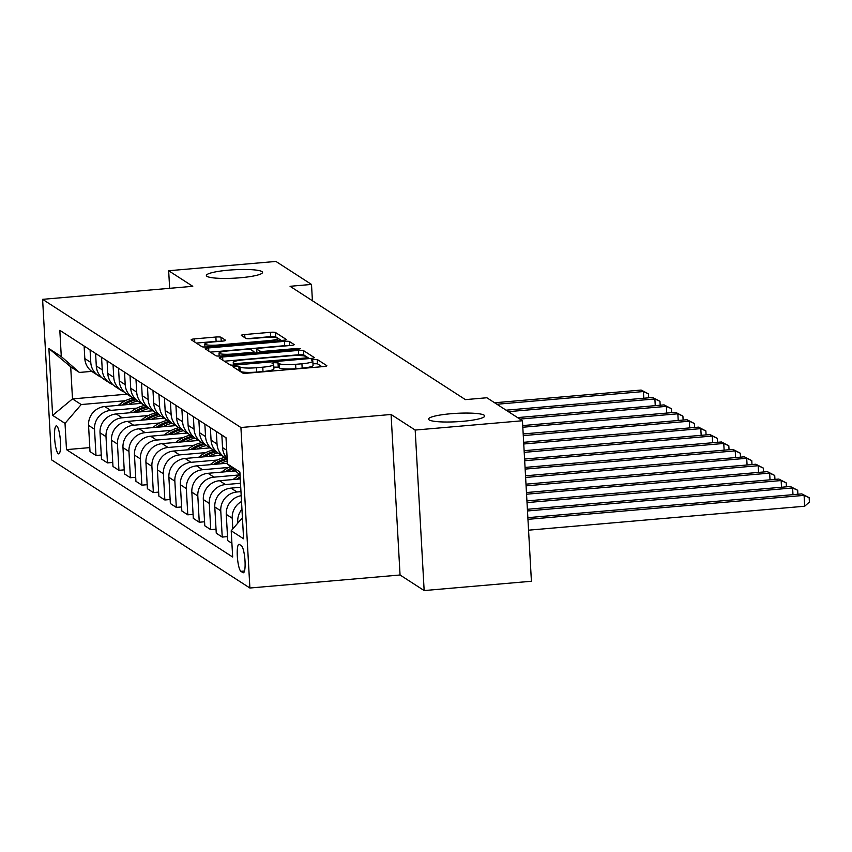 <?xml version="1.0" encoding="UTF-8"?>
<svg xmlns="http://www.w3.org/2000/svg" width="852" height="852" viewBox="0 0 852 852"><rect width="100%" height="100%" fill="white"/><g stroke="black" fill="none" stroke-linecap="round" stroke-linejoin="round"><path stroke-width="1.28" d="M235.269 366.083L232.947 366.743L242.532 372.931A4.313 0.65 -3.2 0 0 247.644 373.155L323.44 366.573A4.313 0.65 -3.2 0 0 326.848 365.753A4.313 0.65 -3.2 0 0 326.753 365.625L317.178 359.438L311.214 359.863L312.524 360.747A13.802 2.066 -3.2 0 1 312.822 361.152A13.802 2.066 -3.2 0 1 301.928 363.783L295.612 364.326A13.802 2.066 -3.2 0 1 279.254 363.634L278.018 362.835L274.44 362.686L272.054 363.261L273.354 364.145A13.802 2.066 -3.2 0 1 273.662 364.549A13.802 2.066 -3.2 0 1 262.767 367.18L256.452 367.723A13.802 2.066 -3.2 0 1 240.083 367.031L238.848 366.232L235.269 366.083M321.95 366.701L317.423 363.772L312.972 363.719M312.822 361.152L313.067 365.487A13.802 2.066 -3.2 0 1 302.172 368.117L295.857 368.671A13.802 2.066 -3.2 0 1 279.499 367.979L278.253 367.169L273.801 367.116M240.339 277.752A28.127 4.207 -3.2 0 0 262.533 272.384A28.127 4.207 -3.2 0 0 228.581 270.159A28.127 4.207 -3.2 0 0 206.376 275.515A28.127 4.207 -3.2 0 0 240.339 277.752M462.529 421.335A28.127 4.207 -3.2 0 0 484.724 415.968A28.127 4.207 -3.2 0 0 450.772 413.742A28.127 4.207 -3.2 0 0 428.567 419.109A28.127 4.207 -3.2 0 0 462.529 421.335M58.309 453.754A14.058 2.801 -95 0 0 58.756 453.882A14.058 2.801 -95 0 0 60.407 440.708A14.058 2.801 -95 0 0 56.764 425.989A14.058 2.801 -95 0 0 56.317 425.862A14.058 2.801 -95 0 0 54.666 439.046A14.058 2.801 -95 0 0 58.309 453.754M220.987 337.243A4.313 0.65 -3.2 0 0 215.875 337.03L194.607 338.872A4.313 0.65 -3.2 0 0 191.199 339.703A4.313 0.65 -3.2 0 0 191.295 339.82L201.924 346.7A4.313 0.65 -3.2 0 0 207.036 346.913L282.843 340.331A4.313 0.65 -3.2 0 0 286.251 339.511A4.313 0.65 -3.2 0 0 286.155 339.384L275.515 332.514A4.313 0.65 -3.2 0 0 270.404 332.301L244.716 334.527A4.313 0.65 -3.2 0 0 241.318 335.347A4.313 0.65 -3.2 0 0 241.404 335.475L245.962 338.414A4.313 0.65 -3.2 0 0 251.074 338.638L263.811 337.53A11.534 1.725 -3.2 0 1 277.741 338.446A11.534 1.725 -3.2 0 1 268.636 340.64L218.73 344.975A11.534 1.725 -3.2 0 1 204.799 344.059A11.534 1.725 -3.2 0 1 213.905 341.854L222.223 341.141A4.313 0.65 -3.2 0 0 225.631 340.31A4.313 0.65 -3.2 0 0 225.535 340.193L220.987 337.243L221.211 341.226M192.765 286.315L168.664 270.744L275.92 261.436L311.502 284.43L290.053 286.293L465.416 399.62L486.865 397.756L522.446 420.75L415.18 430.058L391.079 414.477L240.914 427.512L42.6 299.34L192.765 286.315M222.628 356.988A4.313 0.65 -3.2 0 0 219.23 357.808A4.313 0.65 -3.2 0 0 219.326 357.936L229.955 364.805A4.313 0.65 -3.2 0 0 235.067 365.029L310.873 358.447A4.313 0.65 -3.2 0 0 314.281 357.627A4.313 0.65 -3.2 0 0 314.186 357.499L303.546 350.63A4.313 0.65 -3.2 0 0 298.434 350.406L222.628 356.988L222.809 360.194M215.939 355.753L205.311 348.883A4.313 0.65 -3.2 0 1 205.215 348.756A4.313 0.65 -3.2 0 1 208.623 347.935L284.419 341.354A4.313 0.65 -3.2 0 1 289.531 341.567L294.089 344.517A4.313 0.65 -3.2 0 1 294.185 344.634A4.313 0.65 -3.2 0 1 290.777 345.465L260.03 348.127A4.313 0.65 -3.2 0 0 256.622 348.947A4.313 0.65 -3.2 0 0 256.718 349.075L259.743 351.024A4.313 0.65 -3.2 0 0 264.855 351.248L296.858 348.468L300.5 348.702L298.125 349.277L221.051 355.966A4.313 0.65 -3.2 0 1 215.939 355.753M241.425 545.749L239.401 544.439A13.621 2.705 -95 0 0 238.975 544.322A13.621 2.705 -95 0 0 237.378 557.08A13.621 2.705 -95 0 0 240.903 571.341L242.926 572.64A13.621 2.705 -95 0 0 243.352 572.768A13.621 2.705 -95 0 0 244.95 559.998A13.621 2.705 -95 0 0 241.425 545.749M240.914 427.512L249.892 588.018L51.578 459.856L42.6 299.34M240.03 474.969L227.473 463.978L226.004 437.726L59.821 330.331L61.291 356.583L79.417 372.441L70.695 366.807L72.495 398.906L81.217 404.54L125.414 400.706M227.473 463.978L239.87 471.987L243.597 538.794L231.201 530.785L242.426 517.728M89.79 447.609L66.488 449.632L232.671 557.027L231.201 530.785M66.488 449.632L65.018 423.38L52.632 415.371L48.894 348.564L61.291 356.583M391.079 414.477L400.057 574.993L424.158 590.564L415.18 430.058M424.158 590.564L531.414 581.256L522.446 420.75M168.664 270.744L169.644 288.327M400.057 574.993L249.892 588.018M312.418 300.745L311.502 284.43M126.991 394.178L72.495 398.906L52.632 415.371M101.271 455.021L95.988 455.479L90.014 451.624L88.555 425.382A17.572 17.029 -57.1 0 1 104.743 406.542L141.219 403.379M95.988 455.479L94.519 429.238A17.572 17.029 -57.1 0 1 110.707 410.398L136.884 408.129M112.752 462.444L107.459 462.902L101.494 459.047L100.025 432.795A17.572 17.029 -57.1 0 1 116.223 413.955L152.7 410.792M107.459 462.902L105.999 436.65A17.572 17.029 -57.1 0 1 122.187 417.81L148.365 415.542M124.222 469.857L118.939 470.315L112.975 466.459L111.505 440.218A17.572 17.029 -57.1 0 1 127.694 421.378L164.17 418.215M118.939 470.315L117.469 444.073A17.572 17.029 -57.1 0 1 133.668 425.233L159.846 422.965M135.702 477.28L130.42 477.738L124.445 473.882L122.976 447.63A17.572 17.029 -57.1 0 1 139.174 428.79L175.65 425.627M130.42 477.738L128.95 451.485A17.572 17.029 -57.1 0 1 145.138 432.646L171.316 430.377M147.172 484.692L141.89 485.15L135.926 481.295L134.456 455.053A17.572 17.029 -57.1 0 1 150.644 436.203L187.131 433.04M141.89 485.15L140.42 458.908A17.572 17.029 -57.1 0 1 156.619 440.069L182.797 437.79M158.653 492.105L153.371 492.573L147.407 488.707L145.937 462.466A17.572 17.029 -57.1 0 1 162.125 443.626L198.601 440.463M153.371 492.573L151.901 466.321A17.572 17.029 -57.1 0 1 168.089 447.481L194.277 445.213M170.134 499.528L164.851 499.986L158.877 496.13L157.407 469.878A17.572 17.029 -57.1 0 1 173.606 451.038L210.082 447.875M164.851 499.986L163.382 473.744A17.572 17.029 -57.1 0 1 179.57 454.893L205.747 452.625M181.604 506.94L176.321 507.398L170.357 503.543L168.888 477.301A17.572 17.029 -57.1 0 1 185.076 458.461L221.563 455.298M176.321 507.398L174.852 481.156A17.572 17.029 -57.1 0 1 191.05 462.317L217.228 460.048M193.084 514.363L187.802 514.821L181.827 510.966L180.368 484.713A17.572 17.029 -57.1 0 1 196.556 465.874L227.431 463.2M187.802 514.821L186.332 488.569A17.572 17.029 -57.1 0 1 202.52 469.729L228.698 467.46M204.565 521.775L199.272 522.233L193.308 518.378L191.838 492.137A17.572 17.029 -57.1 0 1 208.037 473.297L235.408 470.922M199.272 522.233L197.813 495.992A17.572 17.029 -57.1 0 1 214.001 477.152L239.955 474.894M216.035 529.198L210.753 529.656L204.789 525.79L203.319 499.549A17.572 17.029 -57.1 0 1 219.507 480.709L240.253 478.909M210.753 529.656L209.283 503.404A17.572 17.029 -57.1 0 1 225.482 484.564L240.498 483.265M227.516 536.611L222.234 537.069L216.259 533.214L214.789 506.972A17.572 17.029 -57.1 0 1 230.988 488.121L240.722 487.28M222.234 537.069L220.764 510.827A17.572 17.029 -57.1 0 1 236.952 491.987L240.967 491.636M91.739 371.376L79.417 372.441M241.191 495.704A17.572 17.029 -57.1 0 0 226.27 514.384L227.74 540.626L231.904 543.32M237.815 523.085L237.751 521.797A17.572 17.029 -57.1 0 1 241.947 509.262M232.83 528.89L232.234 518.24A17.572 17.029 -57.1 0 1 241.521 501.519M227.154 458.365A17.572 17.029 -57.1 0 1 222.532 447.577L221.839 435.031M227.175 458.632A17.572 17.029 -57.1 0 1 224.651 457.29A17.572 17.029 -57.1 0 1 217.026 444.02L216.323 431.474M224.651 457.29L218.676 453.434A17.572 17.029 -57.1 0 1 211.062 440.164L210.359 427.619M216.11 451.379A17.572 17.029 -57.1 0 1 213.17 449.877A17.572 17.029 -57.1 0 1 205.556 436.597L204.853 424.062M213.17 449.877L207.206 446.022A17.572 17.029 -57.1 0 1 199.581 432.741L198.878 420.206M204.629 443.956A17.572 17.029 -57.1 0 1 201.7 442.454A17.572 17.029 -57.1 0 1 194.075 429.184L193.372 416.639M201.7 442.454L195.726 438.599A17.572 17.029 -57.1 0 1 188.111 425.329L187.408 412.783M193.148 436.543A17.572 17.029 -57.1 0 1 190.22 435.042A17.572 17.029 -57.1 0 1 182.594 421.772L181.891 409.226M190.22 435.042L184.256 431.187A17.572 17.029 -57.1 0 1 176.63 417.906L175.927 405.371M181.678 429.131A17.572 17.029 -57.1 0 1 178.739 427.619A17.572 17.029 -57.1 0 1 171.124 414.349L170.421 401.803M178.739 427.619L172.775 423.763A17.572 17.029 -57.1 0 1 165.15 410.494L164.447 397.948M170.198 421.708A17.572 17.029 -57.1 0 1 167.269 420.206A17.572 17.029 -57.1 0 1 159.643 406.937L158.941 394.391M167.269 420.206L161.294 416.351A17.572 17.029 -57.1 0 1 153.679 403.081L152.977 390.535M158.717 414.296A17.572 17.029 -57.1 0 1 155.788 412.794A17.572 17.029 -57.1 0 1 148.163 399.513L147.471 386.978M155.788 412.794L149.824 408.939A17.572 17.029 -57.1 0 1 142.199 395.658L141.496 383.123M147.247 406.873A17.572 17.029 -57.1 0 1 144.308 405.371A17.572 17.029 -57.1 0 1 136.693 392.101L135.99 379.555M144.308 405.371L138.344 401.516A17.572 17.029 -57.1 0 1 130.718 388.246L130.026 375.7M135.766 399.46A17.572 17.029 -57.1 0 1 132.837 397.959A17.572 17.029 -57.1 0 1 125.212 384.678L124.509 372.143M132.837 397.959L126.863 394.103A17.572 17.029 -57.1 0 1 119.248 380.823L118.545 368.288M124.296 392.048A17.572 17.029 -57.1 0 1 121.357 390.535A17.572 17.029 -57.1 0 1 113.742 377.266L113.039 364.72M121.357 390.535L115.393 386.68A17.572 17.029 -57.1 0 1 107.767 373.41L107.064 360.865M112.815 384.625A17.572 17.029 -57.1 0 1 109.876 383.123A17.572 17.029 -57.1 0 1 102.261 369.853L101.558 357.308M109.876 383.123L103.912 379.268A17.572 17.029 -57.1 0 1 96.297 365.987L95.594 353.452M101.335 377.212A17.572 17.029 -57.1 0 1 98.406 375.711A17.572 17.029 -57.1 0 1 90.781 362.43L90.078 349.895M98.406 375.711L92.442 371.845A17.572 17.029 -57.1 0 1 84.817 358.575L84.114 346.029M81.217 404.54L65.018 423.38M48.894 348.564L70.695 366.807M238.677 370.439L240.328 371.376A13.802 2.066 -3.2 0 0 256.686 372.068L256.452 367.723M273.662 364.549L273.907 368.884A13.802 2.066 -3.2 0 1 263.012 371.515L256.686 372.068M309.382 358.575L303.791 354.964A4.313 0.65 -3.2 0 0 298.679 354.752L224.364 361.195M234.864 363.655L304.973 358.032L307.359 357.457L305.985 356.53A13.802 2.066 -3.2 0 0 289.627 355.838L244.151 359.778A13.802 2.066 -3.2 0 0 233.246 362.409A13.802 2.066 -3.2 0 0 233.554 362.814L234.864 363.655L234.939 365.039M210.359 352.142L284.664 345.688L284.419 341.354M288.594 345.646A4.313 0.65 -3.2 0 0 284.664 345.688M228.134 350.896A11.534 1.725 -3.2 0 0 219.028 353.101A11.534 1.725 -3.2 0 0 232.958 354.017L250.531 352.483A4.313 0.65 -3.2 0 0 253.939 351.663A4.313 0.65 -3.2 0 0 253.843 351.535L250.829 349.586A4.313 0.65 -3.2 0 0 245.717 349.373L228.134 350.896M281.352 340.47L275.76 336.849A4.313 0.65 -3.2 0 0 270.648 336.636L247.144 338.681M220.04 341.322A4.313 0.65 -3.2 0 0 216.11 341.364L196.343 343.079M528.559 530.178L804.693 506.226L804.086 495.374L801.796 493.894L527.857 517.665M527.952 519.337L804.086 495.374L809.155 497.706L809.4 502.041L804.693 506.226M801.796 493.894L809.155 497.706M527.484 510.966L792.605 487.962L790.315 486.481L527.399 509.283M792.988 494.661L792.605 487.962L797.685 490.283L797.898 494.235M790.315 486.481L797.685 490.283M527.015 502.595L781.135 480.549L778.834 479.058L526.93 500.912M781.508 487.237L781.135 480.549L786.204 482.871L786.428 486.812M778.834 479.058L786.204 482.871M526.547 494.213L769.654 473.126L767.364 471.646L526.461 492.541M770.027 479.825L769.654 473.126L774.724 475.448L774.947 479.399M767.364 471.646L774.724 475.448M233.043 479.538L234.279 478.579A33.611 32.557 -57.1 0 1 240.019 474.958M239.061 479.016A33.611 32.557 -57.1 0 1 240.221 478.27M240.147 476.95A33.611 32.557 122.9 0 0 236.654 479.218M526.078 485.842L758.184 465.714L755.884 464.223L525.993 484.17M758.557 472.413L758.184 465.714L763.254 468.036L763.467 471.987M755.884 464.223L763.254 468.036M231.755 471.231A33.611 32.557 -57.1 0 1 234.3 469.953M221.573 472.114L222.798 471.156A33.611 32.557 -57.1 0 1 230.509 466.64M227.58 471.593A33.611 32.557 -57.1 0 1 232.862 468.685M231.946 467.897A33.611 32.557 122.9 0 0 225.184 471.806M525.62 477.471L746.703 458.291L744.403 456.81L525.524 475.799M747.076 464.99L746.703 458.291L751.773 460.623L751.996 464.564M744.403 456.81L751.773 460.623M220.274 463.818A33.611 32.557 -57.1 0 1 227.292 460.889M210.093 464.702L211.328 463.744A33.611 32.557 -57.1 0 1 224.8 457.386M216.11 464.18A33.611 32.557 -57.1 0 1 227.207 459.324M226.792 458.461A33.611 32.557 122.9 0 0 213.703 464.383M525.151 469.101L735.223 450.878L732.933 449.398L525.056 467.428M735.596 457.577L735.223 450.878L740.292 453.2L740.516 457.151M732.933 449.398L740.292 453.2M208.804 456.406A33.611 32.557 -57.1 0 1 217.942 452.934M198.612 457.279L199.847 456.321A33.611 32.557 -57.1 0 1 213.32 449.973M204.629 456.757A33.611 32.557 -57.1 0 1 216.493 451.741M215.311 451.049A33.611 32.557 122.9 0 0 202.222 456.97M524.683 460.73L723.753 443.466L721.452 441.975L524.587 459.058M724.125 450.154L723.753 443.466L728.822 445.788L729.046 449.728M721.452 441.975L728.822 445.788M197.323 448.983A33.611 32.557 -57.1 0 1 206.472 445.511M187.142 449.867L188.367 448.908A33.611 32.557 -57.1 0 1 201.849 442.55M193.148 449.345A33.611 32.557 -57.1 0 1 205.012 444.329M203.841 443.626A33.611 32.557 122.9 0 0 190.752 449.558M524.214 452.359L712.272 436.043L709.982 434.563L524.118 450.687M712.645 442.742L712.272 436.043L717.341 438.365L717.565 442.316M709.982 434.563L717.341 438.365M185.853 441.57A33.611 32.557 -57.1 0 1 194.991 438.098M175.661 442.454L176.896 441.496A33.611 32.557 -57.1 0 1 190.369 435.138M181.678 441.932A33.611 32.557 -57.1 0 1 193.532 436.906M192.36 436.213A33.611 32.557 122.9 0 0 179.271 442.135M523.746 443.988L700.791 428.631L698.502 427.14L523.65 442.316M701.175 435.329L700.791 428.631L705.871 430.952L706.084 434.903M698.502 427.14L705.871 430.952M174.372 434.147A33.611 32.557 -57.1 0 1 183.51 430.675M164.191 435.031L165.416 434.073A33.611 32.557 -57.1 0 1 178.888 427.725M170.198 434.509A33.611 32.557 -57.1 0 1 182.062 429.493M180.89 428.79A33.611 32.557 122.9 0 0 167.791 434.722M523.277 435.617L689.321 421.207L687.021 419.727L523.181 433.945M689.694 427.906L689.321 421.207L694.391 423.54L694.614 427.48M687.021 419.727L694.391 423.54M162.892 426.735A33.611 32.557 -57.1 0 1 172.04 423.263M152.71 427.619L153.946 426.66A33.611 32.557 -57.1 0 1 167.418 420.302M158.728 427.097A33.611 32.557 -57.1 0 1 170.581 422.07M169.41 421.378A33.611 32.557 122.9 0 0 156.321 427.299M522.808 427.246L677.841 413.795L675.551 412.315L522.713 425.574M678.213 420.494L677.841 413.795L682.91 416.117L683.134 420.068M675.551 412.315L682.91 416.117M151.422 419.312A33.611 32.557 -57.1 0 1 160.559 415.851M141.23 420.196L142.465 419.237A33.611 32.557 -57.1 0 1 155.937 412.89M147.247 419.674A33.611 32.557 -57.1 0 1 159.1 414.658M157.929 413.965A33.611 32.557 122.9 0 0 144.84 419.887M519.869 419.088L666.37 406.372L664.07 404.892L517.569 417.597M666.743 413.071L666.37 406.372L671.44 408.704L671.653 412.645M664.07 404.892L671.44 408.704M139.941 411.899A33.611 32.557 -57.1 0 1 149.089 408.427M129.76 412.783L130.984 411.825A33.611 32.557 -57.1 0 1 144.467 405.467M135.766 412.262A33.611 32.557 -57.1 0 1 147.63 407.245M146.459 406.542A33.611 32.557 122.9 0 0 133.37 412.474M508.388 411.665L654.89 398.96L652.589 397.479L506.099 410.185M655.263 405.658L654.89 398.96L659.959 401.281L660.183 405.232M652.589 397.479L659.959 401.281M128.46 404.487A33.611 32.557 -57.1 0 1 137.609 401.015M118.279 405.371L119.514 404.412A33.611 32.557 -57.1 0 1 132.987 398.054M124.296 404.849A33.611 32.557 -57.1 0 1 136.15 399.822M134.978 399.13A33.611 32.557 122.9 0 0 121.889 405.051M496.918 404.253L643.409 391.547L641.119 390.056L494.618 402.772M643.782 398.235L643.409 391.547L648.478 393.869L648.702 397.809M641.119 390.056L648.478 393.869M104.743 406.542L110.707 410.398M116.223 413.955L122.187 417.81M127.694 421.378L133.668 425.233M139.174 428.79L145.138 432.646M150.644 436.203L156.619 440.069M162.125 443.626L168.089 447.481M173.606 451.038L179.57 454.893M185.076 458.461L191.05 462.317M196.556 465.874L202.52 469.729M208.037 473.297L214.001 477.152M219.507 480.709L225.482 484.564M230.988 488.121L236.952 491.987M237.751 521.797L238.507 522.287M226.27 514.384L232.234 518.24M222.532 447.577L226.707 450.271M214.789 506.972L220.764 510.827M211.062 440.164L217.026 444.02M203.319 499.549L209.283 503.404M199.581 432.741L205.556 436.597M191.838 492.137L197.813 495.992M188.111 425.329L194.075 429.184M180.368 484.713L186.332 488.569M176.63 417.906L182.594 421.772M168.888 477.301L174.852 481.156M165.15 410.494L171.124 414.349M157.407 469.878L163.382 473.744M153.679 403.081L159.643 406.937M145.937 462.466L151.901 466.321M142.199 395.658L148.163 399.513M134.456 455.053L140.42 458.908M130.718 388.246L136.693 392.101M122.976 447.63L128.95 451.485M119.248 380.823L125.212 384.678M111.505 440.218L117.469 444.073M107.767 373.41L113.742 377.266M100.025 432.795L105.999 436.65M96.297 365.987L102.261 369.853M88.555 425.382L94.519 429.238M84.817 358.575L90.781 362.43M243.747 572.576L242.926 572.64M244.492 571.021L240.903 571.341M240.328 371.376L240.083 367.031M263.012 371.515L262.767 367.18M278.253 367.169L278.018 362.835M279.499 367.979L279.254 363.634M295.857 368.671L295.612 364.326M302.172 368.117L301.928 363.783M317.423 363.772L317.178 359.438M239.093 370.567L238.848 366.232M298.679 354.752L298.434 350.406M303.791 354.964L303.546 350.63M238.496 364.731L238.443 363.804M305.027 358.958L304.973 358.032M233.682 365.114L233.554 362.814M208.793 351.13L208.623 347.935M289.755 345.55L289.531 341.567M256.931 352.856L256.718 349.075M259.828 352.6L259.743 351.024M264.908 352.164L264.855 351.248M296.911 349.384L296.858 348.468M233.001 354.933L232.958 354.017M250.584 353.41L250.531 352.483M218.783 345.891L218.73 344.975M268.689 341.567L268.636 340.64M244.897 337.733L244.716 334.527M270.648 336.636L270.404 332.301M275.76 336.849L275.515 332.514M194.778 342.078L194.607 338.872M216.11 341.364L215.875 337.03M234.279 478.579L235.44 479.325M222.798 471.156L223.959 471.912M211.328 463.744L212.489 464.489M199.847 456.321L201.008 457.077M188.367 448.908L189.538 449.664M176.896 441.496L178.057 442.241M165.416 434.073L166.577 434.829M153.946 426.66L155.107 427.406M142.465 419.237L143.626 419.993M130.984 411.825L132.145 412.57M119.514 404.412L120.675 405.158M307.434 358.745L307.359 357.457M233.405 365.125L233.246 362.409M256.846 352.866L256.622 348.947M219.188 356.072L219.028 353.101M254.024 353.111L253.939 351.663M204.959 347.02L204.799 344.059M277.869 340.768L277.741 338.446"/></g></svg>
